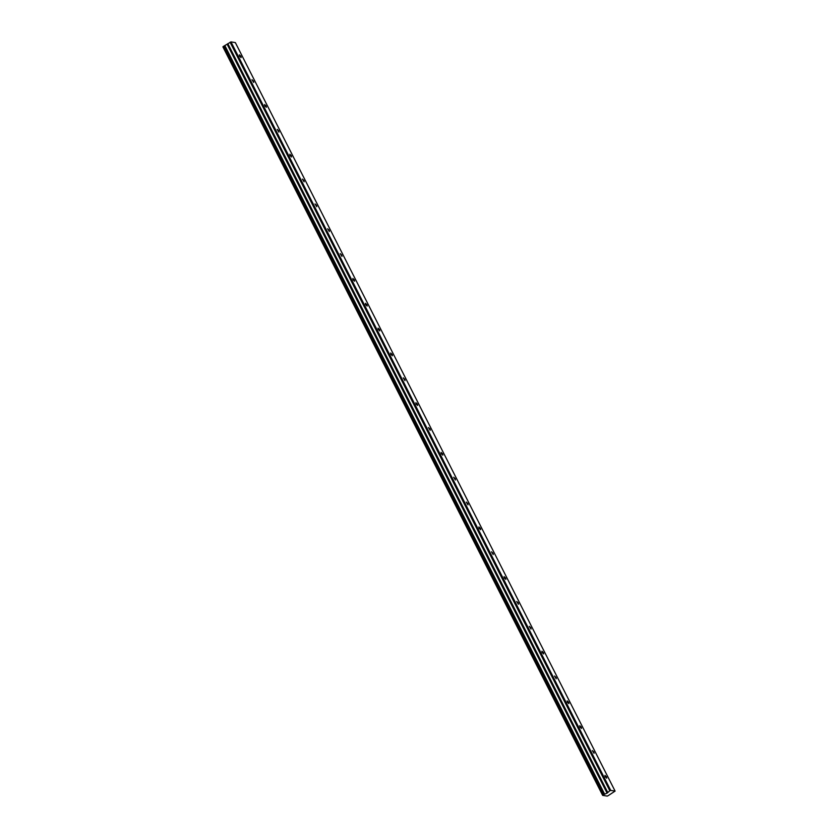 <?xml version="1.0" encoding="UTF-8"?>
<svg xmlns="http://www.w3.org/2000/svg" width="838" height="838" viewBox="0 0 838 838"><rect width="100%" height="100%" fill="white"/><g stroke="black" fill="none" stroke-linecap="round" stroke-linejoin="round"><path stroke-width="1.26" d="M240.915 56.324L239.396 54.847L239.595 56.115L241.114 57.592L240.915 56.324M606.471 776.889L604.963 775.412L605.162 776.679L606.681 778.156L606.471 776.889M593.87 752.042L592.351 750.565L594.069 753.31L593.87 752.042M581.268 727.195L579.749 725.718L579.948 726.986L581.467 728.463L581.268 727.195M568.656 702.349L567.148 700.872L567.347 702.139L568.866 703.616L568.656 702.349M556.055 677.502L554.536 676.025L556.254 678.77L556.055 677.502M543.443 652.655L541.935 651.178L542.134 652.446L543.653 653.923L543.443 652.655M530.842 627.809L529.323 626.332L531.041 629.076L530.842 627.809M518.24 602.962L516.721 601.485L518.439 604.229L518.24 602.962M505.628 578.115L504.12 576.638L504.319 577.906L505.838 579.383L505.628 578.115M493.027 553.269L491.508 551.792L493.226 554.536L493.027 553.269M480.415 528.422L478.907 526.945L479.106 528.212L480.624 529.689L480.415 528.422M467.814 503.575L466.295 502.098L468.013 504.843L467.814 503.575M455.212 478.728L453.693 477.251L455.411 479.996L455.212 478.728M442.6 453.882L441.092 452.405L441.291 453.672L442.81 455.149L442.6 453.882M429.999 429.035L428.48 427.558L430.198 430.303L429.999 429.035M417.387 404.188L415.878 402.701L416.077 403.979L417.596 405.456L417.387 404.188M404.785 379.331L403.267 377.854L404.984 380.609L404.785 379.331M392.184 354.484L390.665 353.008L390.864 354.285L392.383 355.762L392.184 354.484M379.572 329.638L378.064 328.161L378.263 329.439L379.782 330.916L379.572 329.638M366.971 304.791L365.452 303.314L365.651 304.592L367.17 306.069L366.971 304.791M354.359 279.944L352.85 278.467L353.049 279.745L354.568 281.222L354.359 279.944M341.757 255.098L340.238 253.621L341.956 256.376L341.757 255.098M329.156 230.251L327.637 228.774L329.355 231.529L329.156 230.251M316.544 205.404L315.025 203.927L316.754 206.682L316.544 205.404M303.943 180.558L302.424 179.081L304.142 181.825L303.943 180.558M291.331 155.711L289.822 154.234L290.021 155.501L291.54 156.978L291.331 155.711M278.729 130.864L277.21 129.387L278.928 132.132L278.729 130.864M266.128 106.017L264.609 104.541L264.808 105.808L266.327 107.285L266.128 106.017M253.516 81.171L251.997 79.694L253.725 82.438L253.516 81.171M608.461 795.472L615.092 791.103L610.734 790.423L230.984 41.9L235.342 42.591L615.092 791.103M602.658 795.377L222.908 46.855L223.767 46.184L603.507 794.696L602.658 795.377L607.267 796.1L608.472 795.482M230.984 41.9L223.767 46.184M610.734 790.423L609.834 790.747L230.094 42.225M609.834 790.747L607.089 793.125L603.507 794.696M602.826 795.126L223.086 46.614M224.898 45.702L604.648 794.215M227.339 44.603L607.089 793.125M227.842 43.639L607.581 792.151M607.466 792.853L227.727 44.33"/></g></svg>
